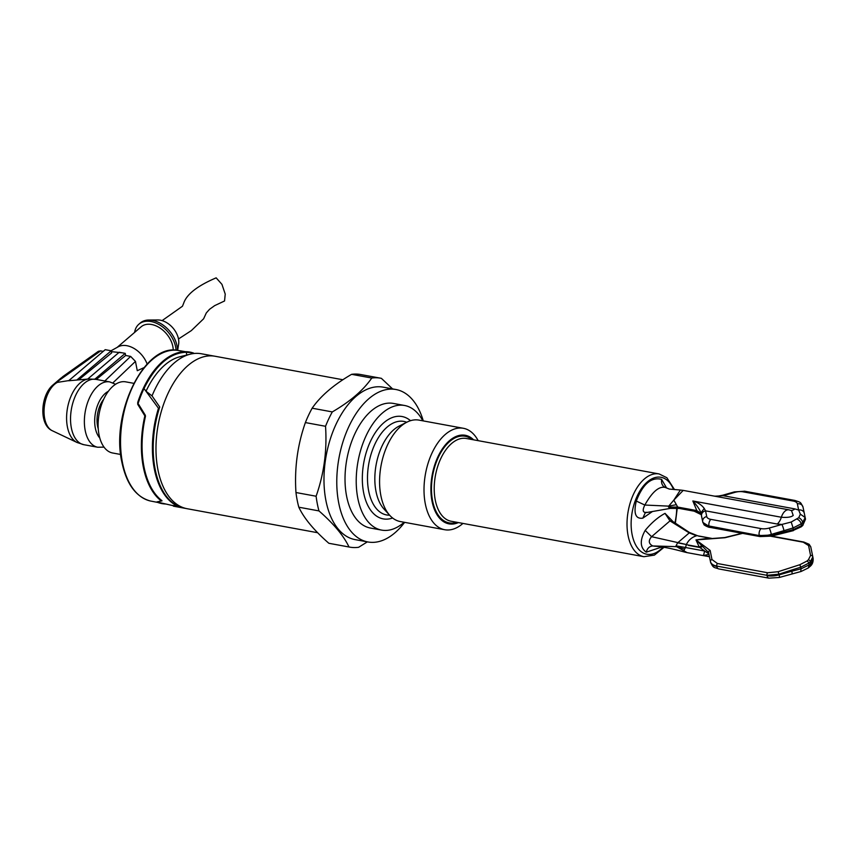 <?xml version="1.0" encoding="UTF-8"?>
<svg xmlns="http://www.w3.org/2000/svg" width="856" height="856" viewBox="0 0 856 856"><rect width="100%" height="100%" fill="white"/><g stroke="black" fill="none" stroke-linecap="round" stroke-linejoin="round"><path stroke-width="1.28" d="M458.388 522.588A45.026 25.348 -79.6 0 1 432.013 501.124A45.026 25.348 -79.6 0 1 442.488 448.694A45.026 25.348 -79.6 0 1 473.603 439.824M462.946 523.423A51.574 29.029 -79.6 0 1 444.713 529.725A51.574 29.029 -79.6 0 1 425.282 503.692A51.574 29.029 -79.6 0 1 433.05 450.877A51.574 29.029 -79.6 0 1 463.374 428.289A51.574 29.029 -79.6 0 1 478.162 440.658M463.374 428.289L418.948 420.114A51.574 29.029 100.4 0 0 406.964 422.136A51.574 29.029 100.4 0 0 380.856 495.528A51.574 29.029 100.4 0 0 389.812 515.408A51.574 29.029 100.4 0 0 400.287 521.55L444.713 529.725M392.615 518.008A52.034 29.297 -79.6 0 1 363.618 492.628A52.034 29.297 -79.6 0 1 375.11 432.954A52.034 29.297 -79.6 0 1 410.516 420.692M404.16 522.267A63.355 35.663 -79.6 0 1 381.658 530.11A63.355 35.663 -79.6 0 1 357.787 498.139A63.355 35.663 -79.6 0 1 367.32 433.243A63.355 35.663 -79.6 0 1 404.578 405.487A63.355 35.663 -79.6 0 1 422.821 420.831M404.578 405.487L393.375 403.433A63.355 35.663 100.4 0 0 356.128 431.189A63.355 35.663 100.4 0 0 346.584 496.073A63.355 35.663 100.4 0 0 370.455 528.056L381.658 530.11M404.62 522.353A77.5 43.635 -79.6 0 1 367.898 541.966A77.5 43.635 -79.6 0 1 338.698 502.846A77.5 43.635 -79.6 0 1 350.361 423.474A77.5 43.635 -79.6 0 1 395.932 389.512A77.5 43.635 -79.6 0 1 423.281 420.906M395.932 389.512L383.135 387.158A77.5 43.635 100.4 0 0 337.564 421.12A77.5 43.635 100.4 0 0 325.901 500.493A77.5 43.635 100.4 0 0 355.101 539.612L367.898 541.966M367.352 541.869L358.621 547.294A85.868 48.343 -79.6 0 1 349.655 547.112A85.868 48.343 -79.6 0 1 349.002 546.984C343.748 535.835 333.733 523.808 318.967 510.914A85.868 48.343 -79.6 0 1 317.309 503.777A85.868 48.343 -79.6 0 1 316.11 496.234C324.007 473.796 327.153 450.481 325.537 426.288L305.389 422.575C297.492 445.024 294.357 468.339 295.962 492.532A85.868 48.343 100.4 0 0 297.16 500.075A85.868 48.343 100.4 0 0 298.819 507.212C304.073 518.361 314.088 530.378 328.854 543.282L349.002 546.984M318.967 510.914L298.819 507.212M328.854 543.282A85.868 48.343 100.4 0 0 329.507 543.41L349.655 547.112M325.537 426.288A85.868 48.343 -79.6 0 1 332.299 411.918C350.211 401.496 363.361 390.208 371.761 378.042A85.868 48.343 -79.6 0 1 380.727 378.213L360.579 374.511A85.868 48.343 100.4 0 0 351.613 374.329C333.712 384.751 320.551 396.039 312.151 408.205A85.868 48.343 100.4 0 0 305.389 422.575M295.962 492.532L316.11 496.234M380.727 378.213A85.868 48.343 -79.6 0 1 381.38 378.341L392.583 388.902M312.151 408.205L332.299 411.918M371.761 378.042L351.613 374.329M342.882 379.754L215.134 356.267A77.5 43.635 100.4 0 0 169.563 390.218A77.5 43.635 100.4 0 0 157.9 469.591A77.5 43.635 100.4 0 0 187.1 508.71L317.651 532.721M186.019 508.496L173.479 506.185L179.075 506.602A77.479 43.613 100.4 0 1 159.719 406.996L152.036 395.889A77.479 43.613 -79.6 0 1 190.257 354.17A77.479 43.613 -79.6 0 1 201.16 353.721L214.054 356.085M190.257 354.17L179.888 356.759A72.91 41.045 100.4 0 0 164.855 364.998A72.91 41.045 100.4 0 0 146.066 391.139M152.036 395.889L146.012 391.235M173.479 506.185L172.848 505.596M177.449 505.843L177.502 506.099A77.468 43.613 -79.6 0 1 158.478 408.259L158.809 409.938M171.906 505.393L177.502 506.099M172.131 505.447L161.463 503.018A76.558 43.1 100.4 0 1 157.686 501.83L161.238 500.91A77.489 43.624 -79.6 0 1 143.294 466.905A77.489 43.624 100.4 0 1 144.782 416.209L145.113 415.385L145.445 416.369A77.008 43.356 100.4 0 0 143.958 466.68A77.008 43.356 100.4 0 0 161.805 500.546L161.88 500.921M158.478 408.259L144.001 388.528A76.558 43.1 100.4 0 0 138.383 402.641L138.351 402.727M138.383 402.641L137.73 402.406L137.73 404.321L145.306 415.224L138.372 403.936M145.306 415.224L145.456 416.316M137.73 404.321L144.707 415.631M186.801 355.037L186.266 352.244A76.558 43.1 -79.6 0 1 189.155 352.469L186.266 352.244C169.937 352.822 155.856 364.913 144.001 388.528M133.771 383.328L125.725 381.851A36.166 20.362 100.4 0 0 104.453 397.698A36.166 20.362 100.4 0 0 99.018 434.741A36.166 20.362 100.4 0 0 112.639 452.995L120.685 454.472M103.672 399.313A21.796 12.273 100.4 0 0 97.563 426.117A21.796 12.273 100.4 0 0 98.247 428.824M143.969 367.652L137.27 370.712L135.462 361.393L130.636 356.406L125.639 355.486L125.222 353.357L119.219 352.255L87.665 379.09M125.639 355.486L96.321 379.443M94.834 379.187L125.222 353.357M76.922 379.946L111.227 350.778L105.224 349.676L68.662 380.76L88.757 378.994A32.646 18.383 -79.6 0 0 67.399 426.877A32.646 18.383 -79.6 0 0 77.072 442.499L83.877 444.703A33.213 18.704 100.4 0 1 71.358 427.936A33.213 18.704 100.4 0 1 76.355 393.921A33.213 18.704 100.4 0 1 95.893 379.358L88.757 378.994M68.865 380.588L57.363 382.386L53.8 384.462L55.287 383.135L100.633 350.885L103.234 351.367M111.077 350.757L118.117 346.851A21.657 14.68 49.4 0 1 147.136 364.067M122.579 352.865L111.387 351.634M111.227 350.778L111.633 352.907L78.731 379.797M100.633 350.885L98.419 351.281L63.023 376.458L55.287 383.135M173.212 350.179A21.657 14.68 -130.6 0 0 172.837 346.477A21.657 14.68 -130.6 0 0 159.376 327.623A21.657 14.68 -130.6 0 0 141.133 326.81L117.219 347.343M134.606 332.417A25.091 17.013 49.4 0 1 138.897 324.199A25.091 17.013 49.4 0 1 160.04 325.141A25.091 17.013 49.4 0 1 175.641 346.99A25.091 17.013 49.4 0 1 176.047 350.211M177.449 350.329A25.091 17.013 -130.6 0 0 177.01 345.813A25.091 17.013 -130.6 0 0 148.869 320.026A25.091 17.013 -130.6 0 0 140.266 323.012L138.897 324.199M177.652 350.361L178.626 344.251A18.457 12.508 -130.6 0 0 178.476 338.923A18.457 12.508 -130.6 0 0 157.782 319.962L148.869 320.026M178.487 338.976L191.348 330.598L203.621 318.785L206.296 312.964L209.549 309.294L214.674 305.624L224.55 300.98L225.224 294.09L221.939 284.353L216.161 277.847C197.479 285.808 186.64 294.282 183.644 303.302L182.467 306.223L162.094 320.625M666.567 487.952L661.592 479.349C651.255 476.803 642.824 484.036 636.308 501.06C633.397 513.482 635.559 519.185 642.813 518.158L652.561 511.449M673.062 521.646L665.026 513.365C658.039 517.152 651.427 522.823 645.189 530.399C639.667 540.329 640.02 547.594 646.237 552.173L661.902 546.984M636.308 501.06L644.825 505.04C652.251 491.825 659.077 485.962 665.305 487.46L665.647 487.599M646.847 512.295C642.824 512.947 642.15 510.529 644.825 505.04L668.718 506.131L668.504 507.116L677.695 507.073L673.822 500.118L683.216 490.392L680.381 490.039L673.822 500.118L668.718 506.131L675.973 504.762M668.504 507.116L670.901 508.282L645.285 512.776L642.813 518.158M661.592 479.349C661.153 483.447 662.394 486.144 665.305 487.46L668.868 488.883M701 513.407L700.904 512.915C699.812 509.62 697.126 505.639 692.836 500.974L696.827 510.593L677.695 507.073L679.45 508.464L694.163 511.171L696.827 510.593L701 513.407L701.235 514.649L695.821 511.556M714.781 496.202L723.17 495.71L734.908 492.361A9.844 4.654 169 0 1 742.997 491.804L793.212 501.049A9.844 4.654 169 0 1 797.375 503.852L798.648 510.026L794.871 508.903A12.305 6.923 100.4 0 1 791.04 510.411M714.246 496.106L718.366 496.309M717.981 496.127L722.646 495.239A4.922 0.77 74.1 0 1 723.17 495.71L794.871 508.903M670.312 508.411L679.45 508.464M702.872 522.524A1.969 1.787 -11.7 0 1 702.851 522.449L701.246 514.659A1.969 1.755 168.3 0 0 701.246 514.659L694.163 511.171M704.231 508.443L700.904 512.915L701.546 516.05A4.922 4.333 168.4 0 1 705.547 510.839L704.231 508.443C701.653 504.933 697.854 502.44 692.836 500.974L781.346 517.249A11.075 6.238 -79.6 0 1 785.027 511.139A11.075 6.238 -79.6 0 1 788.89 509.834L683.216 490.392M701.235 514.638A652.422 3.007 78.9 0 0 702.851 522.428A1.969 1.787 -11.7 0 1 702.851 522.428L709.046 526.344A1.969 1.113 100.4 0 0 709.785 527.339L760 536.573A1.969 1.113 -79.6 0 1 759.251 535.578L708.971 525.991L759.251 535.578L771.449 535.043L771.374 536.134L793.384 530.634L793.084 527.949L801.173 523.84L801.516 525.638L793.405 529.554A652.796 566.041 -32 0 1 771.449 535.043L771.32 534.39A14.766 6.976 169 0 1 759.186 535.225A4.922 2.771 -79.6 0 1 761.102 528.612A9.844 4.654 169 0 0 769.191 528.056A4.922 0.77 74.1 0 1 771.32 534.39L793.084 527.949L791.201 522.032L781.849 524.45A4.922 0.77 74.1 0 1 783.978 530.784M788.89 509.834L791.543 510.604L793.212 515.451C791.297 517.12 787.349 517.72 781.346 517.249A12.305 6.923 100.4 0 1 777.248 524.033L781.849 524.45L769.191 528.056M804.287 513.247L803.035 507.159A4.922 4.333 168.4 0 0 803.024 507.116L804.298 513.29A4.922 4.333 -11.6 0 0 798.648 510.026L800.36 514.167L798.734 517.73L791.201 522.032M800.36 514.167L805.175 517.527L802.682 522.545A4.922 3.392 -129.1 0 0 798.734 517.73M805.186 517.602L804.298 513.29A4.922 4.333 -11.6 0 1 804.308 513.332L805.496 519.218L803.024 524.343L802.682 522.545L801.173 523.84A4.922 3.274 47.8 0 0 797.086 519.143M645.189 530.399L651.587 536.691L669.981 520.897L671.575 520.662L689.326 532.411L697.801 535.824L711.571 538.36M655.086 546.256L652.775 545.957C648.602 543.763 648.206 540.671 651.587 536.691L686.362 544.523C688.588 540.04 691.98 537.129 696.538 535.781L689.24 532.892L677.663 542.832L686.362 544.523M709.453 556.732L687.068 552.623L676.593 546.652L652.775 545.957C649.447 546.256 647.275 548.332 646.237 552.173M665.026 513.365L669.981 520.897L689.24 532.892L696.538 535.781M684.575 549.071L685.56 547.519L676.026 545.818L676.593 546.652L684.575 549.071L683.762 551.243L684.372 552.002C671.65 548.482 661.881 546.567 655.065 546.256M710.587 562.253C713.433 568.459 713.958 567.1 718.687 568.919A4.922 2.771 100.4 0 1 716.836 566.426A14.766 6.976 -11 0 1 710.587 562.21A4.922 4.333 -11.6 0 1 710.587 562.21L708.864 553.853L704.691 551.039L703.439 555.533L709.41 556.518A4.922 4.333 168.4 0 0 709.41 556.539A4.922 4.333 168.4 0 0 709.421 556.571L710.459 561.557A1.969 1.68 -11.6 0 1 711.978 559.546L710.159 550.451L695.982 539.922L699.245 547.038L704.691 551.039L685.56 547.519L686.298 544.651L688.663 545.09A2.461 1.38 100.4 0 0 688.47 545.4L700.369 547.583L702.605 546.428L708.597 552.505A652.604 3.007 78.9 0 1 710.459 561.557C711.015 563.837 713.123 565.345 716.772 566.083L766.976 575.318A1.969 1.113 -79.6 0 1 767.661 572.75L778.125 571.712L799.846 564.714L806.866 561.108A385.553 217.049 -79.6 0 1 808.385 559.803L810.578 555.501L808.588 545.561L803.238 542.201A1.969 1.113 -79.6 0 1 803.838 542.041L809.155 544.288L810.76 546.931A1.969 1.787 168.3 0 0 808.588 545.561M703.472 545.625L702.605 546.428L695.982 539.922L724.989 537.718L742.58 533.363M810.578 555.501A1.969 1.755 -11.7 0 1 812.815 556.828L813.136 558.487L809.958 566.512C812.291 564.692 813.35 562.018 813.136 558.487M812.826 556.882L812.815 556.828A652.786 3.017 -101.1 0 0 810.771 546.952A1.969 1.787 168.3 0 0 810.76 546.931L812.815 556.828A1.969 1.755 -11.7 0 1 812.815 556.849L810.311 561.803A1.969 1.338 -130.4 0 0 808.385 559.803M778.125 571.712L779.185 574.836A4.922 0.77 74.1 0 1 779.228 577.49L801.088 571.487L808.257 567.977L809.145 564.885L801.034 568.833L800.724 567.228L808.802 563.098L809.145 564.885L810.653 563.59L810.311 561.803A383.584 215.937 100.4 0 0 808.802 563.098A1.969 1.327 49.1 0 0 806.866 561.108M791.886 573.873A4.922 0.77 -105.9 0 0 791.843 571.22L801.034 568.833L800.777 571.305M799.846 564.714L800.724 567.228A652.582 565.859 -32 0 0 779.056 574.173L766.976 575.318L716.772 566.083A1.969 1.113 100.4 0 1 717.446 563.515L711.978 559.546M709.431 556.635L703.439 555.533L708.95 554.335L709.41 556.539M708.864 553.853L708.597 552.505A1.969 1.712 -11.6 0 1 710.159 550.451M676.026 545.818L677.62 542.843M702.755 545.144L699.245 547.038L688.663 545.09M711.486 538.36L695.982 539.922L709.613 538.124L710.287 538.67L724.797 537.547L742.238 533.245M711.165 538.317L699.031 536.188A2.44 1.37 -79.6 0 1 699.277 536.124L711.165 538.317M699.031 536.188L697.801 535.824M628.058 535.471A42.072 23.69 100.4 0 0 643.905 556.7L451.101 521.24A42.072 23.69 -79.6 0 1 435.255 500.011A42.072 23.69 -79.6 0 1 441.589 456.922A42.072 23.69 -79.6 0 1 466.327 438.486L659.131 473.946A42.072 23.69 100.4 0 0 634.382 492.382A42.072 23.69 100.4 0 0 628.058 535.471M456.719 522.278A44.041 24.792 -79.6 0 1 432.558 500.653A44.041 24.792 -79.6 0 1 442.135 450.395A44.041 24.792 -79.6 0 1 471.934 439.513M406.964 422.136L399.164 426.074A45.817 25.798 100.4 0 0 375.966 491.28A45.817 25.798 100.4 0 0 383.927 508.945L389.812 515.408M389.619 515.194A47.551 26.771 -79.6 0 1 368.669 490.948A47.551 26.771 -79.6 0 1 376.982 440.059A47.551 26.771 -79.6 0 1 406.718 422.265M150.292 500.974C135.922 496.951 126.453 484.004 121.862 462.112C110.595 412.902 144.76 343.192 177.984 350.404A76.569 43.1 -79.6 0 0 133.59 384.868A76.569 43.1 -79.6 0 0 122.44 462.529A76.569 43.1 -79.6 0 0 150.292 500.974L165.861 504.013A77.029 43.367 -79.6 0 1 160.96 503.403A77.029 43.367 -79.6 0 1 157.13 502.194M161.238 500.91L161.805 500.546M145.445 416.369L144.782 416.209M137.73 402.406A77.029 43.367 -79.6 0 1 188.823 351.923A77.029 43.367 -79.6 0 1 193.584 353.089M108.37 391.299A25.83 14.541 100.4 0 0 95.316 428.054A25.83 14.541 100.4 0 0 99.778 437.983M104.025 447.121L97.712 447.239A33.213 18.704 -79.6 0 1 85.193 430.482A33.213 18.704 -79.6 0 1 90.19 396.456A33.213 18.704 -79.6 0 1 109.728 381.904L95.893 379.358M112.917 382.857L135.462 361.393M130.636 356.406L104.796 381.006M57.363 382.386A25.455 14.327 100.4 0 0 44.662 418.445A25.455 14.327 100.4 0 0 44.672 418.509A25.455 14.327 100.4 0 0 52.216 430.696L77.072 442.499M52.216 430.696C38.584 424.64 40.639 395.055 53.04 384.89A4.922 3.338 49.4 0 1 53.8 384.462M673.522 489.471A39.119 22.021 -79.6 0 0 644.846 484.325A39.119 22.021 -79.6 0 0 632.038 534.197A39.119 22.021 100.4 0 0 632.103 534.497A39.119 22.021 -79.6 0 0 663.036 547.145M676.7 508.111A39.119 22.021 -79.6 0 1 674.924 522.877M777.248 524.033L705.547 510.839L706.724 516.564A9.844 4.654 169 0 0 710.887 519.378A4.922 2.771 100.4 0 0 708.971 525.991A14.766 6.976 169 0 1 702.723 521.775L701.546 516.05M709.785 527.339C709.399 527.767 703.921 525.242 703.921 524.546L702.723 521.775A4.922 4.333 -11.6 0 1 706.724 516.564M710.887 519.378L761.102 528.612M805.196 517.645L805.496 519.175M802.714 525.53L802.714 525.53A1.969 1.327 -130.9 0 0 803.024 524.343A383.584 215.937 100.4 0 1 801.516 525.638A1.969 1.338 49.6 0 1 801.195 526.836L802.714 525.53L805.496 519.218M793.212 501.049A4.922 2.771 -79.6 0 1 794.924 500.46C800.906 502.633 800.167 501.391 803.024 507.116A4.922 4.333 168.4 0 0 797.375 503.852M734.908 492.361A4.922 0.77 -105.9 0 0 734.384 491.89L744.72 491.226A4.922 2.771 100.4 0 0 742.997 491.804M793.18 530.452L801.195 526.836M812.826 556.914L813.125 558.454M718.687 568.919L768.902 578.153A4.922 2.771 -79.6 0 1 767.051 575.66A14.766 6.976 -11 0 0 779.185 574.836L791.843 571.22M717.446 563.515L767.661 572.75M770.849 536.252L803.238 542.201M156.883 501.905L161.998 500.835M177.984 350.404L193.617 353.1M115.581 384.269L109.728 381.904M97.712 447.239L83.877 444.703M53.04 384.89L60.862 378.181M674.485 489.568L666.878 477.734L659.131 473.946M643.905 556.7L654.412 555.116L664.042 547.294M675.384 523.187L677.246 508.164M664.759 487.225L669.36 489.076L680.381 490.039M722.646 495.239L734.384 491.89M744.72 491.226L794.924 500.46M760 536.573L771.374 536.134M808.257 567.977L809.958 566.501M768.902 578.153L779.228 577.49M709.485 538.52L710.33 538.445M771.513 536.102L803.838 542.041M687.068 552.623L684.372 552.002"/></g></svg>
